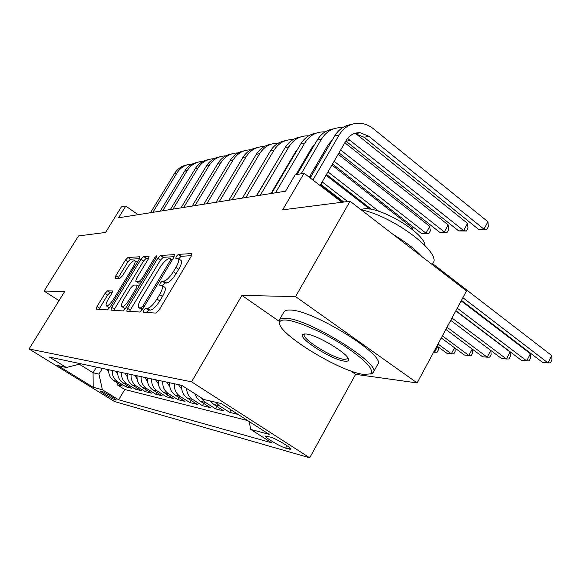 <?xml version="1.0" encoding="UTF-8"?>
<svg xmlns="http://www.w3.org/2000/svg" width="581" height="581" viewBox="0 0 581 581"><rect width="100%" height="100%" fill="white"/><g stroke="black" fill="none" stroke-linecap="round" stroke-linejoin="round"><path stroke-width="0.87" d="M143.935 310.167L143.442 312.258L155.999 313.086L159.02 310.145L191.149 256.424L191.781 253.57L178.302 254.376L176.246 256.432L175.796 258.371L178.018 258.342C179.514 259.271 178.817 262.278 175.941 267.376L173.32 271.748C169.674 277.413 166.522 280.536 163.864 281.117L162.23 281.124L160.182 283.15L159.71 285.162L161.787 285.235C163.305 286.222 162.578 289.338 159.608 294.596L156.957 299.012C153.29 304.734 150.152 307.814 147.552 308.257L145.969 308.17L143.935 310.167M162.252 285.547L164.59 287.13C166.122 288.118 165.403 291.241 162.448 296.492L159.797 300.907C156.129 306.623 152.992 309.702 150.385 310.131L148.794 310.036L146.521 312.469M191.556 255.684L181.054 256.286L178.73 258.828M178.512 258.676L180.793 260.259C182.296 261.189 181.613 264.202 178.737 269.301L176.123 273.666C172.484 279.33 169.332 282.446 166.66 283.012L165.019 283.012L162.586 285.772M115.728 400.026L116.244 400.026C116.861 399.452 103.629 391.565 101.094 391.013L100.622 391.02C100.085 391.645 113.106 399.401 115.728 400.026M107.558 290.834L105.045 293.405L97.027 306.514L96.279 309.172L107.391 309.905L109.998 307.276L139.179 259.329L139.861 256.766L127.943 257.485L125.409 260.099L115.851 275.728L115.14 278.277L120.071 278.226L122.642 275.597L127.45 267.71C130.464 263.099 132.867 260.746 134.669 260.637C135.678 261.319 135.053 263.614 132.809 267.507L113.651 298.968C110.651 303.565 108.284 305.889 106.534 305.947C105.524 305.185 106.178 302.795 108.502 298.772L111.683 293.565L112.409 290.928L107.558 290.834L110.114 292.512L107.594 295.075L98.981 309.353M350.619 370.881L355.608 374.346L417.136 382.93L295.562 296.593L350.052 201.229L282.649 209.843L304.052 173.232L295.119 174.874L285.547 191.207L118.546 217.795L125.786 206.088L121.364 206.909L105.539 232.465L78.5 235.922L44.076 291.052L59.03 300.638M295.562 296.593L241.914 295.409L191.563 381.826L29.05 348.985L64.694 291.502L44.076 291.052M127.515 308.3L126.789 311.162L139.738 312.019L142.614 309.186L173.77 257.398L174.423 254.638L160.552 255.473L157.763 258.291L127.515 308.3L130.246 310.094L129.599 311.358M122.94 310.922L110.964 310.131L111.697 307.378L140.987 259.228L143.638 256.519L149.114 256.199L148.438 258.814L136.455 278.553L135.758 281.248L139.411 281.248L142.149 278.488L154.757 257.666L156.776 255.72L156.311 257.579L125.67 308.191L122.94 310.922M350.052 201.229L466.478 290.958L417.136 382.93M117.936 383.228L117.057 384.702L122.424 386.024L113.869 380.686L117.464 381.543C113.687 378.95 111.966 375.268 112.307 370.496M127.007 385.37L126.084 386.924L131.698 388.297L122.983 382.857L126.738 383.75C122.896 381.1 121.138 377.338 121.487 372.457M136.491 387.614L135.526 389.241L141.394 390.679L132.512 385.123L136.448 386.053C132.526 383.351 130.74 379.502 131.095 374.513M146.405 389.953L145.395 391.667L151.539 393.17L142.483 387.491L146.608 388.471C142.614 385.711 140.791 381.768 141.154 376.662M156.79 392.4L155.73 394.201L162.164 395.784L152.941 389.974L157.262 391.006C153.188 388.181 151.336 384.15 151.706 378.914M167.677 394.964L166.558 396.867L173.312 398.522L163.907 392.582L168.439 393.664C164.285 390.773 162.397 386.641 162.774 381.281M179.093 397.651L177.924 399.655L185.019 401.398L175.418 395.32L180.19 396.453C175.949 393.497 174.024 389.263 174.409 383.765M191.098 400.469L189.864 402.589L197.322 404.42L187.532 398.203L192.551 399.394C188.832 396.867 186.835 393.206 186.574 388.42M203.72 403.425L202.428 405.676L210.278 407.601L200.278 401.231L205.572 402.488L201.208 397.774M217.025 406.54L215.653 408.922L223.932 410.956L213.721 404.427L219.306 405.756L215.667 402.241M231.013 409.874L229.604 412.35L238.137 414.442M270.615 437.152L265.546 436.099C264.326 437.13 280.543 446.847 285.583 448.118L290.87 449.273C292.265 448.321 275.568 438.314 270.615 437.152M191.563 381.826L309.702 457.806L114.515 401.529L29.05 348.985M117.057 384.702L124.777 389.51L118.655 399.779L271.69 442.809L250.752 429.432L249.126 421.501M118.655 399.779L102.394 389.757L93.185 387.295L57.831 365.536L66.321 367.512L49.356 357.054L181.722 385.326L203.931 399.51L221.092 403.505L269.141 434.348L250.752 429.432M229.604 412.35L219.306 405.756M215.653 408.922L205.572 402.488M202.428 405.676L192.551 399.394M189.864 402.589L180.19 396.453M177.924 399.655L168.439 393.664M166.558 396.867L157.262 391.006M155.73 394.201L146.608 388.471M145.395 391.667L136.448 386.053M135.526 389.241L126.738 383.75M126.084 386.924L117.464 381.543M124.777 389.51L247.622 420.535M96.475 367.119L93.069 372.755L98.944 374.106L102.394 368.383M355.608 374.346L309.702 457.806M138.096 214.687L125.786 206.088M341.897 202.268L304.052 173.232M79.292 364.2L93.069 372.755L93.185 387.295M210.119 400.955L213.721 404.427M194.766 393.657L196.872 398.014L200.278 401.231M181.679 385.319C181.287 390.904 183.233 395.196 187.532 398.203M169.688 382.756C169.303 388.202 171.213 392.386 175.418 395.32M158.286 380.315C157.909 385.631 159.782 389.72 163.907 392.582M147.421 377.999C147.058 383.184 148.896 387.178 152.941 389.974M137.072 375.791C136.717 380.853 138.518 384.753 142.483 387.491M127.195 373.677C126.847 378.623 128.619 382.443 132.512 385.123M117.761 371.666C117.42 376.503 119.163 380.228 122.983 382.857M66.321 367.512L80.897 363.793M108.741 369.734C108.407 374.469 110.114 378.115 113.869 380.686M98.944 374.106L102.394 389.757M241.914 295.409L279.069 321.206L279.338 320.037C280.035 318.649 282.046 318.047 285.358 318.221C307.807 318.039 382.828 364.723 373.213 372.595L370.199 374.099M174.162 256.679L163.225 257.31L160.429 260.121L130.246 310.094M140.943 307.886L142.955 305.904L170.218 260.608L170.676 258.676L168.868 258.763C166.26 259.424 163.21 262.489 159.71 267.935L141.292 298.474C138.343 303.645 137.595 306.732 139.033 307.748L140.943 307.886L142.701 309.048M141.408 309.31L139.324 307.799M148.809 258.138L146.23 258.284L143.572 260.992L113.716 310.319M138.3 282.954L140.9 283.041M123.92 299.215C121.531 303.376 120.884 305.86 121.988 306.659C123.862 306.623 126.36 304.204 129.476 299.418L136.47 287.856L137.08 285.097L133.543 285.082L130.841 287.806L123.92 299.215M124.385 308.235L125.583 308.337M112.22 292.555L110.114 292.512M108.879 307.472L109.773 307.625M137.305 262.401L134.959 260.84M139.549 258.668L130.456 259.191L127.922 261.799L117.921 278.255M461.423 300.384L542.56 362.399L547.985 362.907L551.739 355.572L432.7 263.759M462.868 297.697L547.985 362.907L550.454 362.842L551.95 359.915L551.739 355.572M353.669 133.761L355.514 133.775L364.149 137.283L478.773 229.517L483.958 229.161L487.946 221.775L373.205 128.604C369.167 125.365 364.723 123.579 359.886 123.23C351.106 122.983 344.184 126.905 339.122 134.995L312.919 180.03M351.251 124.501C344.206 125.561 338.665 129.41 334.612 136.048L310.203 177.946M320.058 185.513L346.116 140.566C349.522 135.104 354.192 132.483 360.133 132.708L368.812 136.244L483.958 229.161L486.769 229.618L478.773 229.517M487.946 221.775L488.36 226.677L486.769 229.618M363.757 374.411L370.613 373.888C374.505 369.516 365.318 359.9 343.051 345.034C322.106 331.664 296.492 320.596 285.714 320.029C281.662 319.811 279.614 320.77 279.57 322.913C278.045 333.966 340.539 372.022 363.757 374.411M344.751 361.171C332.216 360.184 296.76 337.554 302.962 334.387L305.737 333.981C316.405 334.249 350.256 354.788 348.535 359.9C348.411 361.026 347.155 361.447 344.751 361.171M302.962 334.387L304.647 333.952L304.321 334.351C300.936 338.512 333.102 358.564 344.417 359.414L347.845 358.717L348.012 358.186L348.535 359.9M361.157 209.792C393.504 216.147 442.381 253.236 432.903 263.389L432.249 264.58M393.279 234.542C405.603 241.849 415.132 249.198 421.886 256.591M360.823 209.53L363.51 208.899C379.306 205.877 424.834 232.959 424.834 245.313M279.468 319.804L283.92 312.026C284.646 310.588 286.68 309.934 290.013 310.065C312.629 309.52 387.454 356.24 377.65 364.469L373.387 372.276M279.599 323.421L279.069 321.213L279.57 322.913M455.896 310.69L521.542 360.423L526.698 360.903L530.388 353.756L461.169 300.864M457.24 308.177L526.698 360.903L529.189 360.845L530.656 357.99L530.388 353.756M450.711 320.349L501.556 358.535L506.465 359L510.089 352.028L455.78 310.9M451.974 317.996L506.465 359L508.963 358.949L510.408 356.168L510.089 352.028M445.845 329.42L482.528 356.749L487.198 357.184L490.749 350.423M447.036 327.205L487.198 357.184L489.71 357.141L491.134 354.432L490.771 350.437M441.269 337.946L464.386 355.042L468.838 355.456L472.222 349.065M442.388 335.862L468.838 355.456L471.358 355.419L472.752 352.776L472.389 349.196M342.485 127.718L341.795 127.667C333.196 127.435 326.42 131.262 321.467 139.135L301.205 173.755M333.421 128.88C326.551 129.955 321.148 133.703 317.204 140.13L297.051 174.518M309.259 177.227L328.316 144.538L332.412 139.832M347.591 138.409L463.623 230.577L467.538 223.387L356.044 133.826M345.84 141.045L458.707 230.926L463.623 230.577L466.441 231.027L458.707 230.926M467.538 223.387L468.003 228.159L466.441 231.027M355.877 133.688L355.274 133.202M325.113 131.887L324.685 131.858C316.253 131.655 309.615 135.38 304.764 143.049L275.496 192.805M316.543 133.034C309.84 134.102 304.567 137.755 300.726 143.994L271.618 193.422M295.998 174.714L311.481 148.293L314.749 144.313M330.008 142.134L330.829 142.541M328.338 144.502L329.274 145.214M338.984 152.868L439.657 232.255L444.327 231.928L448.169 224.912L344.853 142.752M340.662 149.978L444.327 231.928L447.145 232.356L439.657 232.255M448.169 224.912L448.677 229.56L447.145 232.356M308.671 135.845L308.467 135.831C300.195 135.649 293.695 139.287 288.946 146.761L260.288 195.223M300.544 136.963C294.008 138.038 288.866 141.597 285.118 147.654L256.613 195.812M270.986 193.524L295.533 151.859L297.951 148.707M313.37 145.686L313.827 145.889M311.765 147.828L312.425 148.278M321.852 155.628L322.782 156.354M332.543 163.98L421.545 233.518L425.989 233.213L429.758 226.372L338.193 154.241M323.443 152.905L324.365 153.631M334.119 161.264L425.989 233.213L428.807 233.627L421.545 233.518M429.758 226.372L430.31 230.897L428.807 233.627M328.476 146.586L327.546 145.86M293.071 139.6C284.966 139.433 278.589 142.991 273.941 150.276L245.879 197.518M285.373 140.696C278.982 141.764 273.963 145.243 270.31 151.125L242.393 198.077M256.352 195.855L281.858 153.166M296.056 151.024L296.448 151.263M305.621 158.293L306.267 158.795M315.73 166.122L316.667 166.849M326.478 174.445L371.666 209.45M307.131 155.723L307.777 156.224M317.226 163.559L318.163 164.285M327.96 171.889L378.71 211.281M411.595 228.921L412.241 227.752L331.925 165.055M322.157 157.429L321.228 156.703M311.801 149.346L311.162 148.845M412.488 229.64L412.241 227.752M181.78 389.277L178.403 384.615M180.706 385.109L181.592 387.149M436.963 345.985L447.072 353.408L451.321 353.807L454.545 347.765M438.016 344.017L451.321 353.807L453.841 353.778L455.221 351.193L454.858 347.99M278.263 143.173C270.39 143.093 264.195 146.579 259.685 153.616L232.197 199.704M270.949 144.248C264.704 145.308 259.801 148.707 256.236 154.43L228.878 200.227M290.224 160.864L290.616 161.162M299.803 168.221L300.45 168.722M309.964 176.021L310.9 176.747M320.756 184.315L343.814 202.028M291.662 158.431L292.047 158.729M301.227 165.796L301.873 166.289M311.372 173.603L312.309 174.322M322.157 181.904L347.663 201.534M369.785 209.131L326.014 175.244M316.202 167.648L315.265 166.929M305.795 159.601L305.148 159.1M296.005 152.019L295.613 151.721M169.775 386.518L166.674 382.109M168.853 382.574L169.601 384.346M433.658 352.144L434.595 352.231L437.667 346.508M433.884 351.716L434.595 352.231L437.115 352.209L438.466 349.682L438.11 346.828M264.181 146.579C256.526 146.572 250.505 149.978 246.126 156.797L219.182 201.774M257.223 147.625C251.123 148.678 246.329 151.997 242.843 157.567L216.03 202.275M284.683 170.269L285.075 170.567M286.041 167.967L286.433 168.265M342.921 202.144L320.429 184.874M310.574 177.307L309.637 176.588M300.123 169.282L299.469 168.78M290.282 161.729L289.89 161.431M158.352 383.881L155.505 379.727M157.589 380.17L158.199 381.681M250.774 149.825C243.323 149.883 237.469 153.217 233.221 159.826L206.807 203.742M244.151 150.842C238.181 151.895 233.497 155.134 230.091 160.559L203.8 204.221M279.439 179.166L279.839 179.464M280.725 176.987L281.117 177.285M284.872 170.916L284.479 170.611M147.48 381.376L144.872 377.454M146.855 377.875L147.349 379.139M237.999 152.919C230.744 153.035 225.05 156.304 220.911 162.709L195.005 205.623M231.681 153.907C225.842 154.953 221.259 158.119 217.926 163.414L192.144 206.081M274.472 187.605L274.871 187.903M275.692 185.535L276.084 185.833M279.751 179.616L279.352 179.318M137.116 378.979L134.719 375.282M136.615 375.689L137.007 376.728M127.224 376.691L125.031 373.22M126.84 373.605L127.137 374.418M117.776 374.498L115.772 371.237M117.5 371.608L117.718 372.218M108.741 372.406L106.911 369.349M108.567 369.698L108.705 370.112M225.806 155.875C218.739 156.042 213.191 159.245 209.167 165.462L183.749 207.417M219.778 156.834C214.062 157.872 209.574 160.973 206.313 166.13L181.018 207.853M214.164 158.7C207.272 158.918 201.861 162.048 197.947 168.098L173 209.124M208.405 159.637C202.805 160.668 198.411 163.697 195.216 168.737L170.386 209.545M203.023 161.409C196.298 161.663 191.033 164.735 187.213 170.611L162.724 210.765M197.518 162.317C192.035 163.341 187.728 166.304 184.598 171.221L160.225 211.157M192.369 164.002C185.804 164.292 180.662 167.299 176.936 173.022L152.89 212.326M187.097 164.881C181.715 165.897 177.495 168.802 174.431 173.61L150.494 212.711M290.064 448.053L289.418 449.207M286.941 445.671L285.583 448.118M150.385 310.131L147.552 308.257M159.797 300.907L156.957 299.012M162.448 296.492L159.608 294.596M165.019 283.012L162.23 281.124M166.66 283.012L163.864 281.117M176.123 273.666L173.32 271.748M178.737 269.301L175.941 267.376M181.054 256.286L178.302 254.376M192.013 253.824L191.621 253.556M148.794 310.036L145.969 308.17M160.429 260.121L157.763 258.291M163.225 257.31L160.552 255.473M144.124 306.681L142.955 305.904M171.366 261.399L170.218 260.608M114.348 309.099L111.697 307.378M143.572 260.992L140.987 259.228M146.23 258.284L143.638 256.519M138.518 283.041L135.86 281.262M141.241 282.475L139.411 281.248M143.216 279.207L142.149 278.488M155.817 258.392L154.757 257.666M130.551 300.13L129.476 299.418M137.544 288.575L136.47 287.856M114.653 299.622L113.651 298.968M133.797 268.175L132.809 267.507M118.379 277.413L115.851 275.728M127.922 261.799L125.409 260.099M130.456 259.191L127.943 257.485M99.598 308.184L97.027 306.514M107.594 295.075L105.045 293.405M339.122 134.995L334.612 136.048M368.812 136.244L364.149 137.283M321.467 139.135L317.204 140.13M350.554 140.304L346.138 141.285M304.764 143.049L300.726 143.994M288.946 146.761L285.118 147.654M273.941 150.276L270.31 151.125M259.685 153.616L256.236 154.43M246.126 156.797L242.843 157.567M233.221 159.826L230.091 160.559M220.911 162.709L217.926 163.414M209.167 165.462L206.313 166.13M197.947 168.098L195.216 168.737M187.213 170.611L184.598 171.221M176.936 173.022L174.431 173.61M172.317 259.809L170.778 258.748M141.822 309.586L139.033 307.748M138.416 283.027L135.758 281.248M124.683 308.431L121.988 306.659M138.932 286.28L137.298 285.191M109.148 307.647L106.534 305.947M360.133 132.708L355.514 133.775M370.613 373.888L372.327 373.423"/></g></svg>
